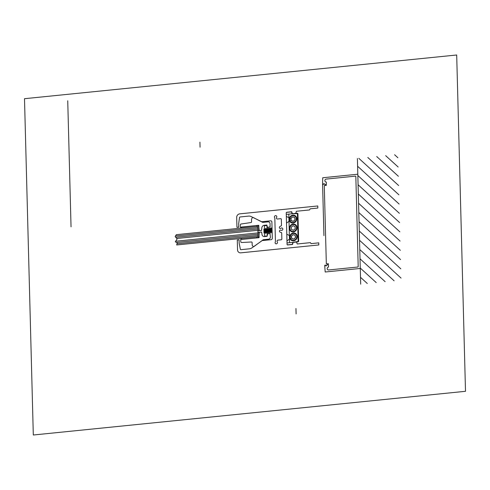 <?xml version="1.0" encoding="UTF-8"?>
<svg xmlns="http://www.w3.org/2000/svg" width="490" height="490" viewBox="0 0 490 490"><rect width="100%" height="100%" fill="white"/><g stroke="black" fill="none" stroke-linecap="round" stroke-linejoin="round"><path stroke-width="0.73" d="M291.293 227.048L291.354 229.32L293.283 230.263L295.151 228.934L295.09 226.662L293.161 225.719L291.293 227.048M292.028 217.107L294.221 217.113L295.176 219.091L293.951 221.07L291.758 221.064L290.797 219.085L292.028 217.107M291.93 238.636L294.061 239.034L295.586 237.289L294.98 235.139L292.855 234.741L291.323 236.492L291.93 238.636M241.693 239.439L256.858 237.907L256.827 236.86L241.662 238.391L241.503 239.322A0.423 0.392 -59.7 0 0 240.731 239.537L240.786 241.754A0.858 0.79 -59.7 0 0 241.582 242.513L251.517 241.98A0.643 0.594 120.3 0 1 252.111 242.55L252.179 244.982A0.643 0.594 -59.7 0 0 252.27 245.3L253.036 246.482A0.643 0.594 -59.7 0 0 253.869 246.611L263.075 239.843A0.643 0.594 120.3 0 1 263.387 239.72L268.538 239.2A2.015 1.862 -59.7 0 0 270.388 237.038L269.996 233.571L267.669 233.81L267.13 236.296L264.557 236.56A2.683 2.475 120.3 0 1 261.966 234.196L261.605 232.027L259.277 232.26L258.916 237.699L241.693 239.439M256.533 225.51L256.558 226.558L241.392 228.089L241.368 227.042L256.533 225.51M267.503 227.403L266.829 225.039L264.263 225.296A2.683 2.475 -59.7 0 0 261.807 228.168L261.562 230.398L259.235 230.637L258.591 225.302L241.184 227.201A0.423 0.392 120.3 0 1 240.406 227.139L240.345 224.922A0.858 0.79 120.3 0 1 241.098 224.004L251.009 222.534A0.643 0.594 -59.7 0 0 251.572 221.847L251.505 219.41A0.643 0.594 120.3 0 1 251.584 219.079L252.283 217.75A0.643 0.594 120.3 0 1 253.11 217.45L262.615 222.331A0.643 0.594 -59.7 0 0 262.934 222.387L268.085 221.866A2.015 1.862 120.3 0 1 270.039 223.642L270.125 226.827L267.503 227.403M267.209 235.972L266.934 225.504L264.404 225.755L264.68 236.229L267.209 235.972M258.928 230.625L257.918 230.723L257.783 225.492L258.793 225.388L258.928 230.625M259.112 237.472L258.971 232.236L257.961 232.34L258.101 237.577L259.112 237.472M465.5 391.302L456.692 54.996L24.5 98.698L33.308 435.004L465.5 391.302M239.757 213.848A3.344 3.087 -59.7 0 0 236.688 217.431L236.946 227.317L238.746 227.139L238.661 223.765A0.643 0.594 -59.7 0 1 238.667 223.654L239.53 217.542A0.643 0.594 -59.7 0 1 240.112 216.96L248.577 216.102A5.365 4.949 -59.7 0 1 251.119 216.549L261.562 221.658A0.643 0.594 -59.7 0 0 261.862 221.713L270.639 220.825A1.286 1.188 -59.7 0 1 271.883 221.958L272.311 238.293A1.286 1.188 -59.7 0 1 271.129 239.671L262.358 240.559A0.643 0.594 -59.7 0 0 262.058 240.676L251.94 247.86A5.365 4.949 -59.7 0 1 249.428 248.816L240.97 249.673A0.643 0.594 -59.7 0 1 240.363 249.214L239.181 243.303A0.643 0.594 -59.7 0 1 239.169 243.199L239.077 239.824L237.276 240.008L237.54 249.894A3.344 3.087 -59.7 0 0 240.78 252.84L318.806 244.951L318.751 242.856L311.064 243.634L310.433 242.648L297.216 243.983L296.554 242.036L293.118 242.385L292.561 244.455L287.685 244.951A0.643 0.594 -59.7 0 1 287.06 244.381L286.24 212.923A0.643 0.594 -59.7 0 1 286.828 212.237L291.703 211.741L292.365 213.689L295.801 213.346L296.358 211.27L309.576 209.934L310.158 208.826L317.839 208.048L317.783 205.959L239.757 213.848M328.625 269.978A1.501 1.384 120.3 0 1 327.173 268.673A1.501 1.384 120.3 0 1 328.508 267.05L328.429 264.061A0.484 0.447 -59.7 0 0 327.963 263.638A0.484 0.447 -59.7 0 0 327.516 264.153L327.534 264.839L325.752 265.892L325.483 265.366A0.429 0.398 -59.7 0 0 324.717 265.617L325.188 272.005L360.273 268.459L357.804 174.213L322.72 177.76L322.585 184.209A0.429 0.398 -59.7 0 0 323.363 184.307L323.596 183.726L325.427 184.418L325.446 185.097A0.484 0.447 -59.7 0 0 325.917 185.52A0.484 0.447 -59.7 0 0 326.358 185.006L326.279 182.017A1.501 1.384 120.3 0 1 324.864 180.669A1.501 1.384 120.3 0 1 326.242 179.083L355.52 176.124L355.832 176.406L358.196 266.67L357.902 267.013L328.582 269.978M367.292 283.496L360.505 277.316M376.228 282.589L360.26 268.061M385.165 281.689L360.015 258.806M394.101 280.782L359.776 249.551M401.071 278.093L359.531 240.296M400.826 268.832L359.293 231.041M400.581 259.578L359.048 221.78M400.342 250.323L358.809 212.525M400.097 241.068L358.564 203.27M399.858 231.813L358.319 194.016M399.613 222.558L358.08 184.761M399.375 213.303L357.835 175.506M399.13 204.048L357.596 166.251M398.891 194.793L358.852 158.356M398.646 185.532L367.788 157.455M398.401 176.278L376.724 156.549M398.162 167.023L385.661 155.649M397.917 157.768L394.597 154.742M357.394 158.503L360.683 284.163M292.91 242.299L298.661 241.405L297.932 213.548L292.169 213.818L291.507 211.87L286.852 212.342A0.668 0.613 -59.7 0 0 286.24 213.052L286.319 216.059A0.668 0.613 -59.7 0 0 286.65 216.592L290.411 218.43A0.668 0.613 -59.7 0 0 291.244 218.13A2.156 1.991 -59.7 0 1 294.276 217.364A2.156 1.991 -59.7 0 1 294.361 220.549A2.156 1.991 -59.7 0 1 291.305 220.39A0.668 0.613 -59.7 0 0 290.46 220.267L286.815 222.852A0.668 0.613 -59.7 0 0 286.515 223.446L286.785 233.859A0.668 0.613 -59.7 0 0 287.115 234.392L290.876 236.229A0.668 0.613 -59.7 0 0 291.709 235.935A2.156 1.991 -59.7 0 1 294.741 235.163A2.156 1.991 -59.7 0 1 294.827 238.348A2.156 1.991 -59.7 0 1 291.771 238.195A0.668 0.613 -59.7 0 0 290.925 238.067L287.281 240.651A0.668 0.613 -59.7 0 0 286.981 241.245L287.06 244.259A0.668 0.613 -59.7 0 0 287.704 244.841L292.358 244.369L292.91 242.299M293.314 231.39A3.485 3.216 -59.7 0 0 296.021 226A3.485 3.216 -59.7 0 0 290.331 226.576A3.485 3.216 -59.7 0 0 293.314 231.39M293.326 231.917A4.024 3.712 -59.7 0 0 296.456 225.694A4.024 3.712 -59.7 0 0 289.89 226.356A4.024 3.712 -59.7 0 0 293.326 231.917M293.075 222.491A3.485 3.216 -59.7 0 0 295.789 217.101A3.485 3.216 -59.7 0 0 290.098 217.676A3.485 3.216 -59.7 0 0 293.075 222.491M293.094 223.017A4.024 3.712 -59.7 0 0 296.223 216.794A4.024 3.712 -59.7 0 0 289.651 217.456A4.024 3.712 -59.7 0 0 293.094 223.017M298.147 241.821L287.024 242.948L286.276 214.363L297.399 213.236L298.147 241.821M293.547 240.296A3.485 3.216 -59.7 0 0 296.254 234.9A3.485 3.216 -59.7 0 0 290.564 235.476A3.485 3.216 -59.7 0 0 293.547 240.296M293.559 240.817A4.024 3.712 -59.7 0 0 296.689 234.594A4.024 3.712 -59.7 0 0 290.123 235.261A4.024 3.712 -59.7 0 0 293.559 240.817M295.96 308.516L296.101 313.9M176.302 234.71L175.163 236.548L177.129 238.973L175.304 241.784L177.233 242.899L176.676 244.963L258.077 236.731L257.807 226.472M176.302 234.673L257.807 226.429M177.013 243.726L258.046 235.531L257.838 227.679L175.506 236.002M176.474 242.464L258.01 234.22M175.659 241.233L257.979 232.909M176.743 238.501L257.905 230.294M175.763 237.289L257.875 228.983M281.34 219.275L281.493 225.314A0.643 0.594 -59.7 0 1 281.015 225.982A3.363 3.105 -59.7 0 0 279.796 226.637A1.054 0.974 -59.7 0 0 280.868 228.297A1.268 1.17 -59.7 0 1 282.552 229.92A1.268 1.17 -59.7 0 1 280.917 230.178A1.054 0.974 -59.7 0 0 279.937 232.046A3.363 3.105 -59.7 0 0 281.18 232.444A0.643 0.594 -59.7 0 1 281.695 233.013L281.854 239.059A0.668 0.613 -59.7 0 1 281.248 239.769L278.008 240.094A1.054 0.974 -59.7 0 0 277.168 241.693A1.268 1.17 -59.7 0 1 275.625 243.677A1.268 1.17 -59.7 0 1 275.221 242.115A1.054 0.974 -59.7 0 0 275.429 241.233L274.835 218.405A1.054 0.974 -59.7 0 0 274.578 217.572A1.268 1.17 -59.7 0 1 276.476 215.955A1.268 1.17 -59.7 0 1 276.538 217.597A1.054 0.974 -59.7 0 0 277.456 219.018L280.69 218.687A0.668 0.613 -59.7 0 1 281.34 219.275M289.553 242.691L288.806 214.106M266.309 228.842L266.413 232.781M267.522 228.72L267.626 232.658M268.734 228.597L268.839 232.536M268.11 228.028L268.244 233.222M269.322 227.905L269.463 233.099M266.897 228.15L267.032 233.344M269.947 228.475L270.051 232.413M271.16 228.352L271.264 232.291M270.535 227.783L270.676 232.977M271.748 227.66L271.889 232.854M263.883 229.087L263.988 233.026M265.096 228.965L265.2 232.903M264.471 228.395L264.606 233.589M265.684 228.273L265.819 233.467M323.369 214.191L323.933 235.629M67.736 100.762L71.038 226.858M323.651 224.91L322.591 184.393L323.167 184.669L323.498 184.111A0.429 0.398 120.3 0 1 324.178 183.744L325.115 184.595A0.539 0.496 120.3 0 1 324.778 185.526L324.282 185.575L326.334 263.914L326.83 263.865A0.539 0.496 120.3 0 1 327.21 264.723L326.328 265.758A0.429 0.398 120.3 0 1 325.63 265.531L325.268 265.041L324.711 265.427M199.932 142.167L200.061 147.196"/></g></svg>
